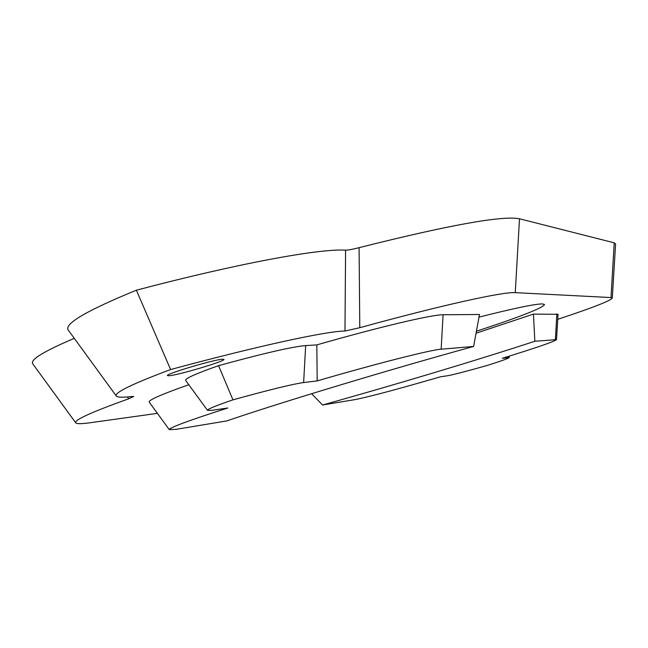 <?xml version="1.0" encoding="UTF-8"?>
<svg xmlns="http://www.w3.org/2000/svg" width="648" height="648" viewBox="0 0 648 648"><rect width="100%" height="100%" fill="white"/><g stroke="black" fill="none" stroke-linecap="round" stroke-linejoin="round"><path stroke-width="0.97" d="M169.047 375.743L167.427 375.589C165.224 374.058 214.407 359.454 222.548 359.219L223.933 359.397C225.812 361.009 178.087 375.208 169.047 375.743M478.985 317.131C514.148 308.262 535.305 303.863 542.449 303.928L544.498 304.455C543.429 307.727 520.717 316.67 476.353 331.258M557.75 319.334C592.718 307.719 610.894 300.623 612.295 298.04L611.015 297.554L515.273 292.653L519.494 218.773C502.394 215.419 448.926 225.05 359.089 247.674C352.374 249.383 347.871 250.217 345.587 250.169L344.971 331.023L359.786 327.702C441.555 305.192 503.067 291.649 515.273 292.653M157.399 413.343L90.509 422.707C81.429 423.978 76.472 423.986 75.654 422.723C74.366 419.904 92.073 411.917 128.774 398.755L133.747 396.471L132.378 396.438C122.602 397.621 117.215 397.435 116.211 395.879C114.518 392.542 132.646 383.762 170.594 369.546C258.544 345.789 326.778 331.079 344.971 331.023M558.058 314.312L533.434 314.102L475.997 333.226M316.807 344.906L317.204 380.903L303.629 382.555C292.661 384.094 269.098 389.861 232.94 399.848L218.562 365.65C263.153 353.435 292.183 346.737 305.662 345.562L316.807 344.906C378.408 327.191 432.159 314.523 443.078 314.758L479.488 314.491L473.631 346.445C388.905 369.741 280.236 402.586 226.8 420.916L176.297 429.308L169.282 429.648L149.267 402.189M188.811 384.726C161.717 394.243 148.505 400.027 149.186 402.084M218.562 365.65C196.061 373.604 185.077 378.497 185.612 380.344L185.684 380.441M74.277 338.337C44.096 351.176 30.221 359.632 32.667 363.706L32.886 364.006M170.594 369.546L136.38 290.207C87.197 310.376 64.444 323.603 68.113 329.881L68.421 330.302M136.38 290.207C237.533 263.485 320.193 248.33 345.587 250.169M615.592 244.077L614.207 242.822L519.494 218.773M487.539 365.359C501.536 360.887 508.745 358.304 509.174 357.607L502.305 358.287C536.471 347.709 554.542 341.496 556.502 339.641L534.851 341.253C478.637 359.721 394.535 384.936 322.526 405.008L354.804 399.646C368.744 396.932 397.346 389.31 440.616 376.763L447.452 375.759C453.025 374.803 466.382 371.336 487.539 365.359M533.434 314.102L534.851 341.253M311.639 393.701L322.526 405.008M359.786 327.702L359.089 247.674M317.204 380.903C376.48 363.593 430.653 349.847 441.142 349.207L473.631 346.445M232.94 399.848C215.752 405.729 207.279 409.228 207.506 410.346L212.244 410.281L227.796 408.005C189.022 420.398 169.517 427.615 169.282 429.648M128.774 398.755L127.364 396.957M611.015 297.554L614.207 242.822M508.226 357.558L508.291 356.432M555.393 339.512L556.867 313.932M303.629 382.555L305.662 345.562M441.142 349.207L443.078 314.758M612.295 298.04L615.6 243.931M509.174 357.607L509.263 356.133M556.502 339.641L558.066 314.256M116.211 395.879L68.113 329.881M75.654 422.723L32.667 363.706M207.506 410.346L185.612 380.344"/></g></svg>
